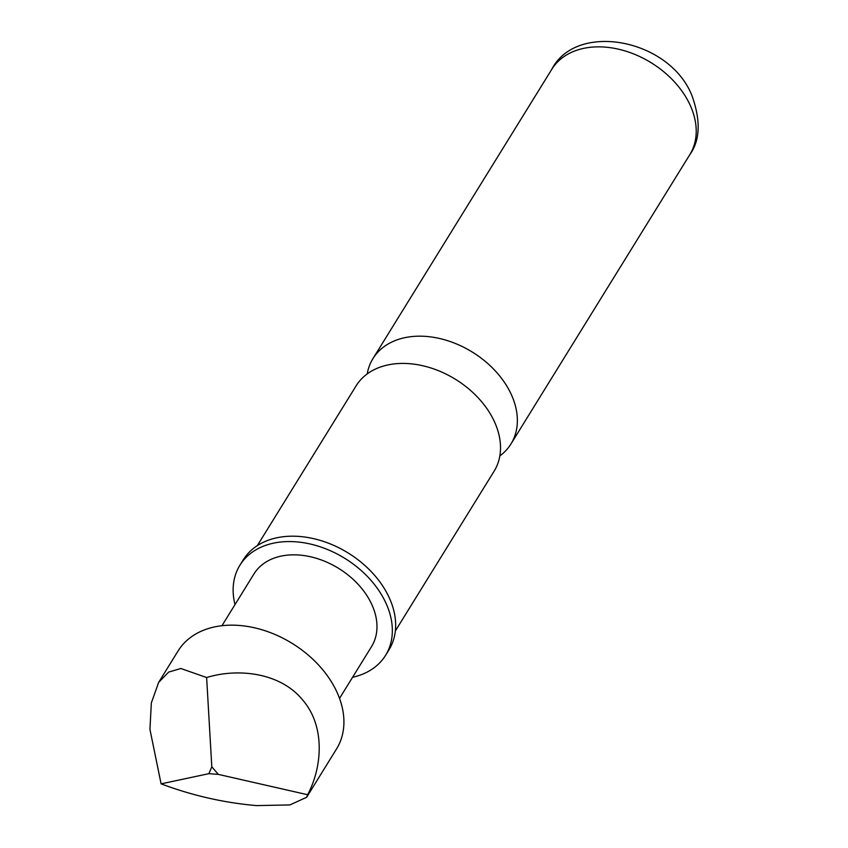 <?xml version="1.0" encoding="UTF-8"?>
<svg xmlns="http://www.w3.org/2000/svg" width="848" height="848" viewBox="0 0 848 848"><rect width="100%" height="100%" fill="white"/><g stroke="black" fill="none" stroke-linecap="round" stroke-linejoin="round"><path stroke-width="1.27" d="M395.348 630.954L494.119 471.191A81.132 57.834 -148.3 0 0 494.554 421.965A81.132 57.834 -148.3 0 0 425.664 366.453A81.132 57.834 -148.3 0 0 356.096 385.872L257.326 545.635M306.658 797.279L336.561 748.901A93.153 66.409 -148.3 0 0 324.36 671.764A93.153 66.409 -148.3 0 0 238.839 625.421A93.153 66.409 -148.3 0 0 178.091 650.935L158.671 682.354L151.347 702.897L149.937 729.365L161.099 783.849C192.231 795.541 224.042 802.791 256.541 805.6L289.889 804.932L306.658 797.279L307.612 794.724C322.346 767.26 325.621 725.697 302.068 699.293C279.448 672.114 236.91 668.118 206.626 677.541L180.878 668.5L168.646 672.082L158.671 682.354M339.529 698.392L371.519 646.642A69.112 49.269 -148.3 0 0 362.467 589.402A69.112 49.269 -148.3 0 0 299.015 555.027A69.112 49.269 -148.3 0 0 253.955 573.948L221.953 625.707M234.991 604.613A85.637 61.045 31.7 0 1 239.889 565.266A85.637 61.045 31.7 0 1 313.325 544.766A85.637 61.045 31.7 0 1 386.052 603.363A85.637 61.045 31.7 0 1 385.586 655.324A85.637 61.045 31.7 0 1 352.567 677.298M239.889 565.266L243.217 559.881A85.637 61.045 31.7 0 1 316.654 539.392A85.637 61.045 31.7 0 1 389.37 597.988A85.637 61.045 31.7 0 1 388.903 649.95L385.586 655.324M499.843 455.906A81.132 57.834 -148.3 0 0 510.962 443.949A81.132 57.834 -148.3 0 0 511.397 394.723A81.132 57.834 -148.3 0 0 442.508 339.211A81.132 57.834 -148.3 0 0 372.94 358.619A81.132 57.834 -148.3 0 0 367.216 373.915M211.809 766.815L208.873 773.673L218.328 774.383L211.809 766.815L206.626 677.541M208.873 773.673L161.099 783.849M307.612 794.724L218.328 774.383M372.94 358.619L551.794 69.303A81.132 57.834 31.7 0 1 621.361 49.894A81.132 57.834 31.7 0 1 690.261 105.406A81.132 57.834 31.7 0 1 689.816 154.633L510.962 443.949M551.794 69.303C576.269 21.486 669.136 38.552 691.894 95.421C700.893 120.586 700.194 140.323 689.816 154.633"/></g></svg>
